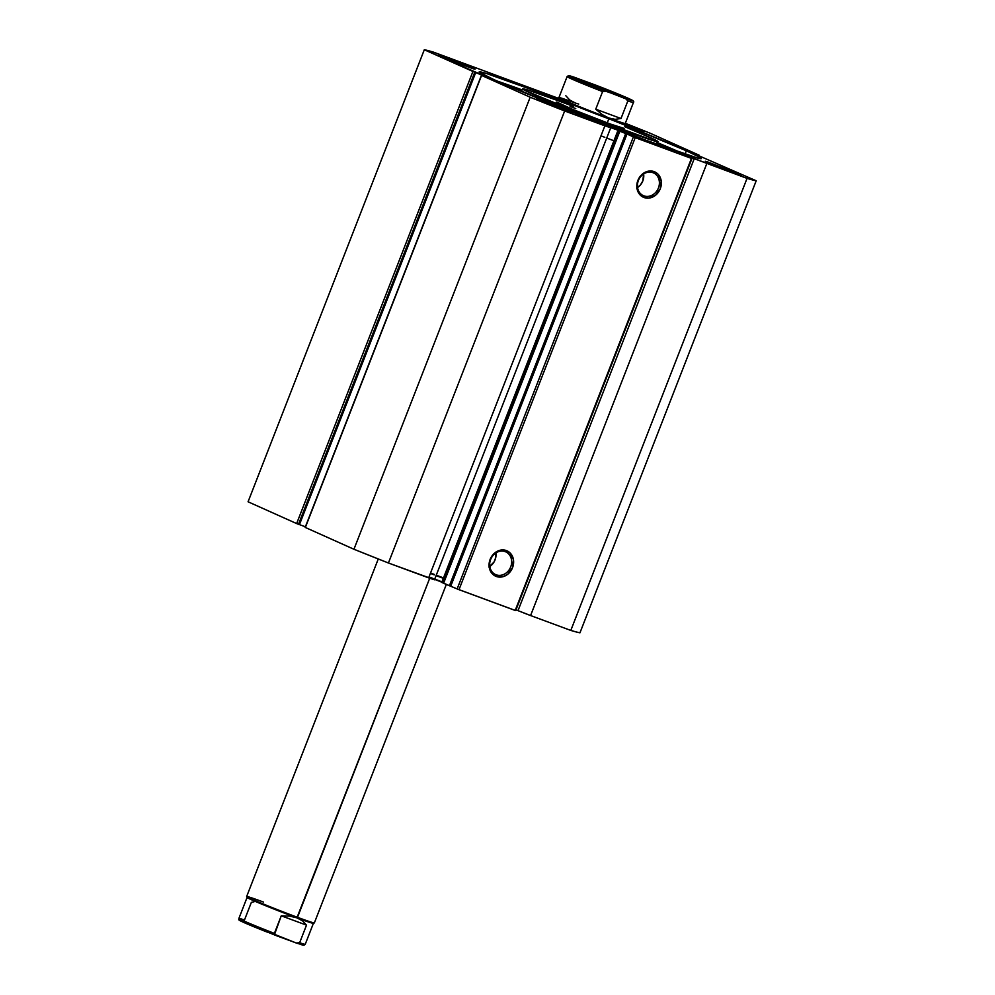 <?xml version="1.0" encoding="UTF-8"?>
<svg xmlns="http://www.w3.org/2000/svg" width="995" height="995" viewBox="0 0 995 995"><rect width="100%" height="100%" fill="white"/><g stroke="black" fill="none" stroke-linecap="round" stroke-linejoin="round"><path stroke-width="1.49" d="M688.664 156.613L747.046 178.379L756.2 180.767L688.789 151.389L698.9 155.083L650.32 133.293L625.333 123.305A180.207 5.348 -158.7 0 1 650.32 133.293L699.087 155.17L698.192 155.518L688.789 151.389L756.2 180.767A180.207 5.348 -158.7 0 1 747.046 178.379L570.807 630.42L576.304 631.974L579.961 632.808L756.2 180.767L579.961 632.808A180.207 5.348 21.3 0 1 570.807 630.42L530.584 615.544L570.807 630.42L747.046 178.379L694.261 158.603L518.022 610.644L527.512 614.4L530.584 615.544L706.823 163.516L530.584 615.544L518.022 610.644L694.261 158.603L678.702 152.471L688.664 156.613M305.179 527.387L481.418 75.346L491.891 79.227L474.864 72.249L475.685 72.623L299.445 524.651L475.685 72.623L474.739 72.274L298.5 524.315L299.445 524.651L296.647 523.569L472.899 71.54L296.647 523.569L298.5 524.315L474.739 72.274L424.305 49.75L248.066 501.791L296.647 523.569L248.066 501.791L424.305 49.75A180.207 5.348 -158.7 0 1 433.459 52.138L557.921 98.144L433.459 52.138L424.305 49.75L491.704 79.127L481.592 75.433L530.186 97.224L564.662 110.967L619.288 130.731L617.994 130.345L441.755 582.373L457.14 588.94L515.696 610.582L691.935 158.541L685.381 155.593L691.935 158.541L515.696 610.582L691.935 158.541L635.233 137.633L691.438 158.416L515.199 610.457L458.993 589.674L457.14 588.94L633.38 136.9L635.233 137.633L458.993 589.674L635.233 137.633L627.012 134.039L633.38 136.9L457.14 588.94L443.596 583.281L619.835 131.24L627.012 134.039L450.772 586.08L627.012 134.039L625.718 133.517L449.479 585.558L625.718 133.517L618.368 130.631L619.835 131.24L443.596 583.281L441.755 582.373L617.994 130.345L442.128 582.672L617.994 130.345L619.276 130.731L443.036 582.759M441.83 582.174L434.591 579.301M652.931 172.67A12.45 10.684 114.1 0 0 638.38 180.555A12.45 10.684 114.1 0 0 643.889 195.853L644.039 197.52A13.905 11.94 -65.9 0 1 637.882 180.431A13.905 11.94 -65.9 0 1 654.138 171.625L652.931 172.67A12.45 10.684 -65.9 0 1 653.504 172.906A12.45 10.684 -65.9 0 1 658.304 188.304A12.45 10.684 -65.9 0 1 643.889 195.853A12.45 10.684 -65.9 0 1 643.317 195.617A12.45 10.684 -65.9 0 1 638.516 180.219A12.45 10.684 -65.9 0 1 652.931 172.67L654.138 171.625L658.043 174.187L661.202 180.816L660.294 188.714L655.593 195.207L648.715 198.117L644.039 197.52L640.133 194.945L636.974 188.316L637.882 180.431L642.583 173.926L649.461 171.016L654.138 171.625A13.905 11.94 -65.9 0 1 660.294 188.714A13.905 11.94 -65.9 0 1 644.039 197.52L643.889 195.853L642.758 195.356L643.889 195.853A12.45 10.684 114.1 0 0 658.441 187.968A12.45 10.684 114.1 0 0 652.931 172.67M505.186 551.628A12.45 10.684 114.1 0 0 490.635 559.513A12.45 10.684 114.1 0 0 496.144 574.812L496.294 576.466A13.905 11.94 -65.9 0 1 490.137 559.377A13.905 11.94 -65.9 0 1 506.393 550.571L505.186 551.628A12.45 10.684 -65.9 0 1 505.758 551.852A12.45 10.684 -65.9 0 1 510.559 567.262A12.45 10.684 -65.9 0 1 496.144 574.812A12.45 10.684 -65.9 0 1 495.572 574.575A12.45 10.684 -65.9 0 1 490.759 559.178A12.45 10.684 -65.9 0 1 505.186 551.628L506.393 550.571L510.286 553.145L513.457 559.775L512.549 567.66L507.848 574.152L503.37 576.59L496.294 576.466L490.921 571.988L489.217 567.274L490.137 559.377L494.826 552.884L501.716 549.974L506.393 550.571A13.905 11.94 -65.9 0 1 512.549 567.66A13.905 11.94 -65.9 0 1 496.294 576.466L496.144 574.812L495.012 574.302L496.144 574.812A12.45 10.684 114.1 0 0 510.696 566.926A12.45 10.684 114.1 0 0 505.186 551.628M430.4 573.394A124.251 3.681 21.3 0 0 434.23 574.861M436.046 575.57A124.251 3.681 21.3 0 0 443.322 578.344M429.019 576.901A119.238 3.532 21.3 0 0 432.862 578.381M434.678 579.078A119.238 3.532 21.3 0 0 441.954 581.851M611.216 119.698A119.238 3.532 -158.7 0 1 686.339 150.78L700.368 157.645L701.139 158.69L697.632 158.056L646.029 140.27L561.752 107.833L494.167 79.737A119.238 3.532 -158.7 0 1 479.155 71.939A119.238 3.532 -158.7 0 1 571.814 104.338M681.998 153.13A119.238 3.532 21.3 0 0 657.546 142.695L681.998 153.13M522.151 89.898A119.238 3.532 21.3 0 0 497.077 81.03L522.151 89.898M625.32 125.32L686.339 150.78L685.02 154.15L686.339 150.78A119.238 3.532 -158.7 0 1 701.351 158.578A119.238 3.532 -158.7 0 1 618.517 129.935A119.238 3.532 -158.7 0 1 494.167 79.737L479.217 72.15L486.182 73.394L557.623 98.928M625.432 125.034L643.902 131.601L626.775 124.3L643.864 131.626L624.462 124.649M472.799 67.983L475.1 69.115L473.396 68.817L462.899 65.036L438.708 55.023L472.799 67.983L461.643 64.563L440.574 55.471L472.799 67.983M739.322 174.212L741.636 175.344L739.932 175.045L729.434 171.264L705.244 161.24L739.322 174.212L728.166 170.792L707.097 161.7L739.322 174.212M570.695 111.875L572.548 113.082L560.807 108.928L536.603 98.915L570.695 111.875L559.538 108.455L537.213 98.99L570.695 111.875M515.995 609.798L518.022 610.644L515.995 609.798M299.458 524.601L305.403 526.79L299.458 524.601M305.365 527.437L481.592 75.433L530.186 97.224L353.946 549.252L305.353 527.474L353.946 549.252L388.423 562.996L434.429 579.737M433.82 579.028L442.29 582.373M610.719 127.758L604.885 125.83L428.646 577.871L388.423 562.996L564.662 110.967L604.885 125.83L428.646 577.871L434.467 579.799L610.719 127.758L608.194 126.39L619.263 130.731M600.992 135.83A124.251 3.681 21.3 0 0 604.823 137.31A124.251 3.681 21.3 0 1 600.992 135.83M606.651 138.006A124.251 3.681 21.3 0 0 613.915 140.792A124.251 3.681 21.3 0 1 606.651 138.006M637.546 187.545A12.45 10.684 114.1 0 0 643.641 173.963M636.663 188.067L640.307 185.12L642.807 180.966L643.628 173.889M489.801 566.503A12.45 10.684 114.1 0 0 495.883 552.921M488.918 567.026L493.98 562.1L495.746 557.586L495.871 552.847M564.662 110.967A180.207 5.348 -158.7 0 1 530.186 97.224L353.946 549.252A180.207 5.348 21.3 0 0 388.423 562.996L564.662 110.967M624.101 128.454L624.101 128.454A36.33 1.082 -158.7 0 1 606.776 122.708A36.33 1.082 -158.7 0 1 572.859 109.475L610.433 124.052L624.064 128.367M624.785 126.713L625.022 126.813A72.66 2.152 -158.7 0 1 657.956 141.651A72.66 2.152 -158.7 0 1 623.293 130.146A72.66 2.152 -158.7 0 1 555.471 103.704L554.936 105.097L555.471 103.704A72.66 2.152 -158.7 0 1 522.549 88.866A72.66 2.152 -158.7 0 1 573.68 106.564M625.022 126.813L653.989 139.3L657.869 141.477L655.941 141.402L586.963 116.291L524.589 90.246L523.27 88.829L529.029 90.421L557.076 100.321M575.757 108.567L570.073 106.465M556.765 102.05L572.859 109.475A36.33 1.082 -158.7 0 1 556.404 102.062L556.404 102.062M378.262 558.979L246.66 896.507A36.33 1.082 21.3 0 0 263.451 904.057A36.33 1.082 21.3 0 0 297.505 917.328L429.703 578.257L296.908 917.85A35.609 1.057 21.3 0 0 313.388 923.335L314.333 922.925A36.33 1.082 -158.7 0 1 297.505 917.328A36.33 1.082 21.3 0 0 314.358 922.9L446.357 584.351M592.92 84.65L616.502 94.326L592.92 84.65L587.224 83.17L608.691 91.727L585.097 82.087L592.92 84.65L593.008 85.62L592.92 84.65M625.681 124.363L625.27 123.417L633.454 102.473A35.609 1.057 -158.7 0 1 627.857 100.918L621.004 118.517L615.134 119.338L608.753 117.995A35.609 1.057 21.3 0 0 625.27 123.455A35.609 1.057 -158.7 0 1 608.753 117.995L608.828 118.815A36.33 1.082 21.3 0 0 625.681 124.363A36.33 1.082 -158.7 0 1 608.828 118.815L607.248 122.882L608.828 118.815A36.33 1.082 -158.7 0 1 574.774 105.557A36.33 1.082 -158.7 0 1 557.984 97.995A36.33 1.082 21.3 0 0 574.339 105.37A36.33 1.082 21.3 0 0 608.828 118.815L608.753 117.995A35.609 1.057 -158.7 0 1 574.961 104.811A35.609 1.057 -158.7 0 1 558.954 97.56A35.609 1.057 -158.7 0 1 575.446 103.057L578.717 104.052M558.008 97.983L558.954 97.56A35.609 1.057 21.3 0 0 575.384 104.985A35.609 1.057 21.3 0 0 608.753 117.995L602.174 114.549L595.744 109.176L602.609 91.577A35.609 1.057 -158.7 0 1 567.1 76.615A35.609 1.057 -158.7 0 1 572.697 78.17M596.353 85.421L632.546 100.47L605.221 91.055L602.609 91.577L595.744 109.176L621.004 118.517L627.857 100.918L627.037 99.313L579.301 80.62L569.837 75.881L595.52 85.06L575.309 77.647M565.832 95.769L569.725 99.998L575.446 103.057M608.753 117.995L615.134 119.338L621.004 118.517L595.744 109.176L602.174 114.549L608.753 117.995M595.52 85.06A34.153 1.007 -158.7 0 1 628.33 98.368A34.153 1.007 -158.7 0 1 625.432 98.468L627.857 100.918A35.609 1.057 21.3 0 0 633.429 102.423M567.125 76.665A35.609 1.057 21.3 0 0 602.609 91.577L606.092 91.316A34.153 1.007 -158.7 0 1 573.282 78.02A34.153 1.007 -158.7 0 1 576.18 77.908M246.66 896.545L247.071 897.49A35.609 1.057 21.3 0 0 296.908 917.85L297.505 917.328A36.33 1.082 -158.7 0 1 246.66 896.545A36.33 1.082 -158.7 0 1 263.513 902.079M305.229 944.243A35.609 1.057 -158.7 0 1 299.644 942.738A35.609 1.057 21.3 0 0 305.241 944.292L313.413 923.31A35.609 1.057 -158.7 0 1 296.908 917.85L302.617 920.91L306.51 925.139L299.644 942.738L306.51 925.139L281.262 915.81L289.657 916.121L296.908 917.85A35.609 1.057 -158.7 0 1 263.526 904.853A35.609 1.057 -158.7 0 1 247.071 897.453L238.899 918.422A35.609 1.057 21.3 0 0 274.396 933.397L281.262 915.81L274.583 934.342L296.174 942.999L299.644 942.738L297.032 943.26L276.821 935.847L274.396 933.397A35.609 1.057 -158.7 0 1 238.912 918.484A35.609 1.057 -158.7 0 1 244.484 919.989L251.349 902.39L254.185 901.706M246.076 922.066L244.148 921.494M306.51 925.139L302.617 920.91L296.908 917.85L289.657 916.121L281.262 915.81L306.51 925.139M301.062 944.616L303.264 945.15L301.149 943.845M242.021 920.81L239.795 920.425L244.024 922.539L267.22 932.104M297.032 943.26L296.174 942.999M246.909 922.427A34.153 1.007 21.3 0 0 266.237 931.718M276.821 935.847L275.988 935.487M508.607 85.906L516.181 88.791L508.607 85.906M657.459 142.932A124.251 3.681 -158.7 0 1 679.921 152.422L656.6 142.571M499.092 81.926A124.251 3.681 -158.7 0 1 508.905 85.383L521.778 90.856L499.092 81.926M657.272 143.392A109.35 3.246 -158.7 0 1 671.078 149.337L657.272 143.392M521.703 91.043L514.452 88.505A99.55 2.948 -158.7 0 1 521.703 91.043M430.549 572.983A124.251 3.681 21.3 0 0 434.392 574.463M436.208 575.16A124.251 3.681 21.3 0 0 443.484 577.933M305.166 527.375L481.418 75.346M522.549 88.866L521.529 91.478M657.956 141.651L656.936 144.263M558.929 97.585L567.1 76.615L568.431 75.657L576.018 77.846M633.454 102.473C634.275 101.677 633.429 100.706 630.942 99.575L595.619 85.097M296.323 943.049L303.91 945.25L305.241 944.292M276.722 935.81L244.223 922.639C235.193 918.261 240.38 920.649 238.899 918.422"/></g></svg>
